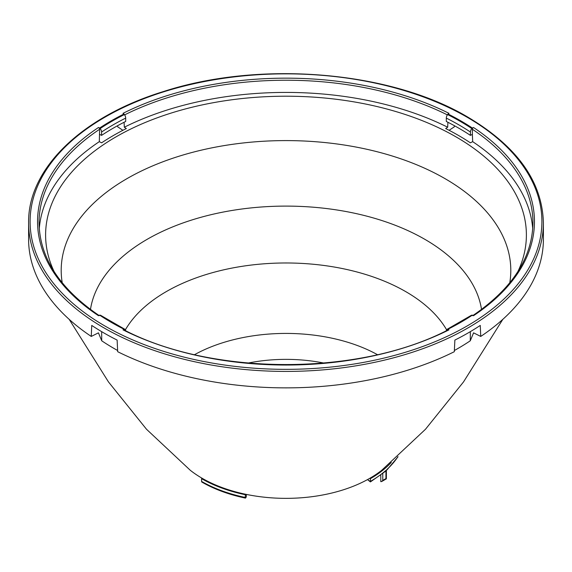 <?xml version="1.0" encoding="UTF-8"?>
<svg xmlns="http://www.w3.org/2000/svg" width="572" height="572" viewBox="0 0 572 572"><rect width="100%" height="100%" fill="white"/><g stroke="black" fill="none" stroke-linecap="round" stroke-linejoin="round"><path stroke-width="0.86" d="M502.817 319.355L463.52 381.924L425.489 429.257L381.703 470.291A118.511 68.425 180 0 1 369.798 478.314A118.511 68.425 180 0 1 190.297 470.291L146.518 429.265L108.487 381.939L69.183 319.355M543.4 222.815A257.4 148.606 180 0 1 384.506 360.11A257.4 148.606 180 0 1 103.99 327.892A257.4 148.606 180 0 1 28.6 222.815C27.756 168.854 81.603 116.702 163.127 91.649C259.817 60.11 390.311 70.964 467.703 117.045C517.052 146.332 542.285 181.589 543.4 222.815L543.4 239.26A257.4 148.606 180 0 1 480.737 336.436L473.566 332.84L470.277 340.798A242.971 140.283 180 0 1 457.807 348.555A242.971 140.283 180 0 1 454.375 350.5M194.58 354.654A132.003 76.212 180 0 1 377.42 354.654M248.048 363.07A115.372 66.609 180 0 1 323.952 363.07M125.404 329.787A169.298 97.74 180 0 1 166.288 291.606A169.298 97.74 180 0 1 446.596 329.787M90.476 309.452A196.289 113.328 180 0 1 147.204 239.296A196.289 113.328 180 0 1 353.053 212.92A196.289 113.328 180 0 1 481.524 309.452M62.226 282.782A224.803 129.787 180 0 1 127.041 178.607A224.803 129.787 180 0 1 381.867 152.989A224.803 129.787 180 0 1 509.774 282.782M54.09 271.536A240.39 138.789 180 0 1 53.511 270.291A240.39 138.789 180 0 1 116.016 136.858A240.39 138.789 180 0 1 405.712 114.643A240.39 138.789 180 0 1 518.489 270.291A240.39 138.789 180 0 1 517.91 271.536M100.114 128.593A246.303 142.206 180 0 1 111.833 121.328A246.303 142.206 180 0 1 124.41 114.564A3.732 1.995 63.3 0 1 125.69 118.097A244.351 141.077 -0 0 0 113.22 124.81A244.351 141.077 -0 0 0 101.587 132.01A3.732 2.302 -123.6 0 0 100.114 128.593L99.614 128.049A246.961 142.585 180 0 1 111.376 120.771A246.961 142.585 180 0 1 123.981 113.985L123.001 113.342A248.448 143.436 180 0 1 448.999 113.342L448.019 113.985A246.961 142.585 180 0 1 460.624 120.771A246.961 142.585 180 0 1 472.386 128.049L473.509 127.492A248.448 143.436 180 0 1 473.509 315.701L472.386 315.136A246.961 142.585 180 0 1 460.624 322.415A246.961 142.585 180 0 1 448.019 329.2L448.999 329.851A248.448 143.436 180 0 1 123.001 329.851A1.494 0.801 116.7 0 1 123.674 329.737C212.312 376.14 359.688 376.14 448.326 329.737A1.494 0.801 63.3 0 1 448.999 329.851M117.625 350.5A242.971 140.283 180 0 1 114.193 348.555A242.971 140.283 180 0 1 101.723 340.798L101.666 331.646M532.725 228.886A246.954 142.578 0 0 0 472.679 141.656L470.37 142.814A243.894 140.812 0 0 0 458.458 135.428A243.894 140.812 0 0 0 445.667 128.55L447.676 127.22A246.954 142.578 0 0 0 124.324 127.22L126.333 128.55A243.894 140.812 0 0 0 113.542 135.428A243.894 140.812 0 0 0 101.63 142.814L99.321 141.656L99.621 129.272A1.494 0.922 -123.6 0 0 98.491 127.492L99.614 128.049M472.679 141.656L472.379 134.384L470.413 135.371A244.351 141.077 180 0 0 446.31 121.457L446.31 118.097A3.732 1.995 -63.3 0 1 447.59 114.564L448.019 113.985M471.886 315.179A246.303 142.206 180 0 1 460.167 322.436A246.303 142.206 180 0 1 447.59 329.207A3.732 1.995 -116.7 0 0 447.082 329.322L471.164 315.422A3.732 2.302 56.4 0 1 471.886 315.179L472.386 315.136M125.683 330.73A3.732 1.995 116.7 0 0 124.918 329.322A3.732 1.995 116.7 0 0 124.41 329.207L123.981 329.2A246.961 142.585 180 0 1 111.376 322.415A246.961 142.585 180 0 1 99.614 315.136L98.491 315.701A248.448 143.436 180 0 1 98.491 127.492M480.737 336.436L480.266 325.425A257.4 148.606 180 0 1 454.869 340.083L454.318 351.694A257.4 148.606 180 0 1 117.682 351.694L117.131 340.083A257.4 148.606 180 0 1 103.99 333.011A257.4 148.606 180 0 1 91.734 325.425L91.263 336.436A257.4 148.606 180 0 1 28.6 239.26L28.6 222.815M99.321 141.656A246.954 142.578 0 0 0 39.275 228.886M101.723 340.798L98.434 332.84L91.263 336.436M447.676 127.22L447.919 122.272M124.081 122.272L124.324 127.22M117.625 125.69L117.682 126.827L122.901 130.302M449.099 130.302L454.318 126.827L454.375 125.69M472.379 134.384L472.379 129.272A1.494 0.922 -56.4 0 1 473.509 127.492M124.41 114.564L123.981 113.985M99.621 134.384L101.587 135.371A244.351 141.077 180 0 1 125.69 121.457L125.69 118.097M101.587 135.371L101.587 132.01M124.41 329.207A246.303 142.206 180 0 1 111.833 322.436A246.303 142.206 180 0 1 100.114 315.179L99.614 315.136M123.981 329.2L123.001 329.851M100.114 315.179A3.732 2.302 -56.4 0 1 100.836 315.422L124.918 329.322M447.59 329.207L448.019 329.2M447.082 329.322A3.732 1.995 -116.7 0 0 446.317 330.73M447.59 114.564A246.303 142.206 180 0 1 460.167 121.328A246.303 142.206 180 0 1 471.886 128.593L472.386 128.049M470.413 135.371L470.413 132.01A244.351 141.077 -0 0 0 446.31 118.097M471.886 128.593A3.732 2.302 123.6 0 0 470.413 132.01M470.277 340.798L470.334 331.646M391.255 462.448A119.376 68.919 180 0 1 370.413 478.671L370.413 481.409A119.376 68.919 0 0 0 385.042 471.149A1.494 1.008 49.4 0 1 384.777 471.8L387.273 469.569A1.494 1.037 47 0 0 387.523 468.926A119.376 68.919 0 0 0 397.962 456.585M385.042 471.149L386.758 469.748A1.494 1.108 53 0 1 386.393 470.484M386.758 469.748L387.523 468.926M382.782 473.459L382.782 480.401L385.943 478.571L385.943 470.827M370.413 481.409L368.053 480.051L370.413 481.91L384.777 471.8M369.798 478.314L370.413 478.671M368.053 479.3L368.053 480.051M382.782 480.401L381.724 481.51L380.795 481.674L380.795 475.017M202.202 478.314L201.587 478.671L201.587 481.409A119.376 68.919 0 0 0 245.173 497.44A1.494 0.415 101.9 0 0 245.374 498.09A1.494 0.415 101.9 0 0 245.681 497.847L246.31 496.853L246.31 494.408M245.173 497.44L245.467 494.229M245.173 494.694A119.376 68.919 180 0 1 201.587 478.671M245.374 498.09C228.886 494.601 214.393 489.267 201.902 482.089A1.494 0.858 -60 0 1 201.587 481.409M466.952 117.124A255.906 147.748 -0 0 0 105.048 117.124A255.906 147.748 -0 0 0 105.048 326.069A255.906 147.748 -0 0 0 466.952 326.069A255.906 147.748 -0 0 0 466.952 117.124M99.621 129.272A246.954 142.578 -0 0 0 39.046 222.815C39.654 257.765 59.745 288.724 99.321 315.673M447.368 114.879A246.954 142.578 -0 0 0 124.632 114.879M472.679 315.673C512.255 288.724 532.346 257.765 532.954 222.815A246.954 142.578 -0 0 0 472.379 129.272M381.724 481.51L386.379 478.821L386.379 470.491M397.983 456.828L387.273 469.569"/></g></svg>
